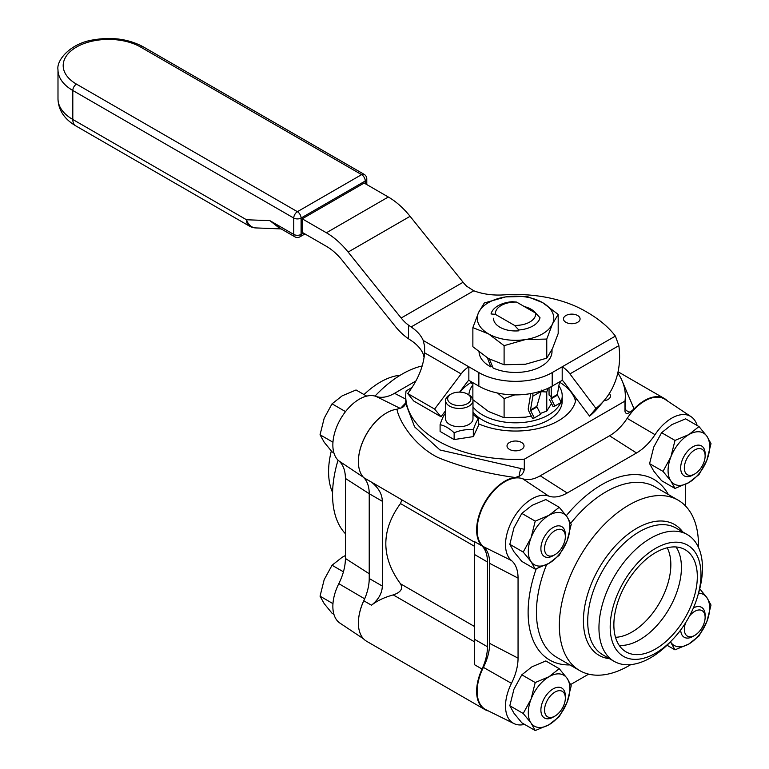 <?xml version="1.0" encoding="UTF-8"?>
<svg xmlns="http://www.w3.org/2000/svg" width="769" height="769" viewBox="0 0 769 769"><rect width="100%" height="100%" fill="white"/><g stroke="black" fill="none" stroke-linecap="round" stroke-linejoin="round"><path stroke-width="1.15" d="M576.077 398.227A60.674 35.028 180 0 1 540.549 427.929A60.674 35.028 180 0 1 478.462 423.748M460.025 392.142A60.674 35.028 180 0 1 471.003 382.491M559.505 382.155A60.674 35.028 180 0 1 575.539 401.149M509.511 442.463A8.507 4.912 180 0 1 518.777 441.396A8.507 4.912 180 0 1 524.025 445.933A8.507 4.912 180 0 1 515.528 450.845A8.507 4.912 180 0 1 507.021 445.933A8.507 4.912 180 0 1 509.511 442.463M609.308 393.517A8.507 4.912 180 0 1 610.49 396.016A8.507 4.912 180 0 1 603.896 400.803M488.498 710.989A39.777 22.964 -60 0 1 484.864 709.547A39.777 22.964 -60 0 1 482.048 669.049A39.777 22.964 120 0 0 487.469 646.758L487.469 561.995A39.777 22.964 120 0 0 482.048 545.961A39.777 22.964 -60 0 1 482.548 506.579A39.777 22.964 -60 0 1 515.23 477.511L519.104 476.28C522.007 474.954 523.737 472.627 524.314 469.311L524.314 459.208L624.976 401.091L624.976 411.184C625.428 413.857 627.158 414.174 630.186 412.146L634.06 408.906A39.777 22.964 -60 0 1 664.426 398.544A39.777 22.964 -60 0 1 667.482 400.966M482.048 545.961L474.377 541.539L474.377 664.627L474.377 639.212L487.469 646.758M405.763 402.821L400.87 408.012L396.996 409.243C398.755 420.605 414.183 445.876 438.186 457.613C461.246 466.994 486.931 473.627 515.23 477.511M396.996 409.243A39.777 22.964 120 0 0 364.314 438.32A39.777 22.964 120 0 0 363.804 477.693A39.777 22.964 -60 0 1 369.226 493.727L369.226 578.499A39.777 22.964 -60 0 1 363.804 600.781A39.777 22.964 120 0 0 366.63 641.279L484.864 709.547M369.226 493.727L382.308 501.282C382.203 494.236 378.588 487.854 371.475 482.125L474.377 542.078L474.377 554.439L487.469 561.995M524.314 469.311L439.955 449.971L414.606 426.872L405.724 403.485L405.724 396.016A109.804 63.394 180 0 1 406.07 390.95L412.03 387.509M524.314 459.208A109.804 63.394 180 0 1 405.724 396.016M617.805 372.955A109.804 63.394 180 0 1 625.332 396.016A109.804 63.394 180 0 1 624.976 401.091M625.332 396.016L624.976 411.184M634.06 408.906L622.823 382.529M382.308 501.282L382.308 586.055L369.226 578.499M401.754 500.148L400.486 503.56C380.943 530.302 380.943 557.035 400.486 583.777C403.273 588.612 400.86 592.322 393.247 594.908C384.481 597.282 377.223 600.714 371.475 605.213C378.588 599.484 382.203 593.101 382.308 586.055M358.441 459.756A39.411 22.753 -60 0 1 384.885 413.953M358.441 621.16A39.411 22.753 -60 0 1 364.679 598.83A39.44 22.772 120 0 0 364.698 598.782M415.933 380.972L394.545 393.315A41.439 23.926 -60 0 1 376.022 396.4A37.412 21.599 120 0 0 340.6 418.922A37.412 21.599 120 0 0 338.812 460.862A41.439 23.926 -60 0 1 345.406 478.433L345.406 558.467A41.439 23.926 -60 0 1 338.812 583.661A37.412 21.599 120 0 0 339.927 623.101L363.564 638.856M332.583 492.448A73.19 42.257 -60 0 1 331.314 451.019M364.016 394.584A73.19 42.257 -60 0 1 400.264 375.205M345.406 533.705A98.394 56.81 -60 0 1 338.043 460.16M375.041 396.083A98.394 56.81 -60 0 1 422.191 365.938M691.129 416.721L665.204 399.447A39.411 22.753 120 0 0 627.168 418.365A39.44 22.772 -60 0 1 609.548 435.783L540.232 475.8A39.44 22.772 -60 0 1 522.612 478.731A39.411 22.753 120 0 0 485.297 502.455A39.411 22.753 120 0 0 483.403 546.634A39.44 22.772 -60 0 1 489.68 563.369L489.68 643.403A39.44 22.772 -60 0 1 483.403 667.377A39.411 22.753 120 0 0 486.037 709.768L513.961 723.581A37.412 21.599 -60 0 1 511.462 683.343A41.439 23.926 120 0 0 518.056 658.149L518.056 578.115A41.439 23.926 120 0 0 511.462 560.534A37.412 21.599 -60 0 1 513.259 518.604A37.412 21.599 -60 0 1 548.682 496.072A41.439 23.926 120 0 0 567.195 492.996L636.511 452.979A41.439 23.926 120 0 0 655.025 434.677A37.412 21.599 -60 0 1 691.129 416.721A37.412 21.599 -60 0 1 697.147 425.497M524.573 724.398A37.412 21.599 -60 0 1 513.961 723.581M588.641 674.144L570.694 684.506M685.65 484.287L685.65 506.117M697.637 596.263L698.646 592.822A73.19 42.257 120 0 0 687.303 534.58A73.19 42.257 120 0 0 650.709 538.204A73.19 42.257 120 0 0 602.896 602.694A73.19 42.257 120 0 0 614.114 661.34A73.19 42.257 120 0 0 670.222 642.048L672.702 639.443A64.192 37.066 -60 0 1 611.038 636.569A64.192 37.066 -60 0 1 655.592 548.364A64.192 37.066 -60 0 1 697.637 596.263A64.192 37.066 -60 0 1 672.702 639.443M655.592 552.594A59.011 34.067 -60 0 1 685.092 549.672A59.011 34.067 -60 0 1 685.092 617.815A59.011 34.067 -60 0 1 626.081 651.881A59.011 34.067 -60 0 1 617.046 604.597A59.011 34.067 -60 0 1 655.592 552.594M698.473 547.374A98.394 56.81 120 0 0 678.123 500.167A98.394 56.81 120 0 0 628.927 505.041A98.394 56.81 120 0 0 564.648 591.746A98.394 56.81 120 0 0 579.73 670.597A98.394 56.81 120 0 0 630.782 664.618M676.057 546.97A59.011 34.067 -60 0 1 669.203 608.635A59.011 34.067 -60 0 1 619.228 645.402M667.204 547.797A55.012 31.76 -60 0 1 659.446 603.002A55.012 31.76 -60 0 1 615.508 637.318M514.499 325.393L518.796 329.988A24.704 14.265 0 0 0 540.011 317.741L535.714 313.137L516.557 302.073L512.25 301.708A24.704 14.265 0 0 0 498.052 305.764A24.704 14.265 0 0 0 491.035 313.963L495.342 314.329L514.499 325.393A20.215 11.67 0 0 0 535.714 313.137M516.557 302.073A20.215 11.67 0 0 0 495.342 314.329M472.983 412.049A46.688 26.953 0 0 0 525.362 427.295A46.688 26.953 0 0 0 562.216 400.947L562.216 395.862A46.688 26.953 0 0 0 558.871 385.846M472.868 384.913A46.688 26.953 0 0 0 468.869 394.882M472.983 406.964A46.688 26.953 0 0 0 519.45 422.719A46.688 26.953 0 0 0 560.688 402.696M561.014 401.947A46.688 26.953 0 0 0 562.216 395.862M541.289 391.652L546.759 392.007L547.999 388.307M546.759 392.007L546.759 411.107L540.299 413.482M551.527 403.523L546.759 411.107M497.581 393.046L504.099 398.602L514.788 394.891M504.099 398.602L504.099 417.702L488.478 411.482L472.868 399.669M531.331 416.048L525.429 417.192L504.099 417.702M472.868 382.674L472.868 399.486M549.028 387.816L549.066 395.045L551.267 396.775L551.21 386.682M530.648 393.593A2.768 1.596 60 0 1 530.658 394.449L528.293 408.262A4.028 2.326 -120 0 0 528.909 411.3L532.619 418.576L534.33 417.913L530.629 410.636A0.865 0.5 60 0 1 530.495 409.983L532.859 396.179A5.931 3.422 -120 0 0 532.581 393.228M541.559 390.123L536.849 406.311A0.865 0.5 -120 0 0 536.983 406.964L540.694 414.241L534.33 417.913M559.544 381.885L557.39 394.459A0.865 0.5 -120 0 0 557.525 395.112L561.235 402.389L554.872 406.061L553.161 406.714L549.451 399.438M470.07 381.059L471.541 383.318L472.56 382.491M554.872 406.061L551.171 398.775A0.865 0.5 60 0 1 551.037 398.131L551.267 396.775M472.762 382.606L471.541 383.318M703.731 462.775A14.698 8.488 -60 0 1 694.734 473.973A14.698 8.488 -60 0 1 684.333 467.965A14.698 8.488 -60 0 1 694.734 449.971A14.698 8.488 -60 0 1 705.125 455.969A14.698 8.488 -60 0 1 703.731 462.775M705.125 455.969L705.125 453.845A17.293 9.987 120 0 0 701.539 445.933A17.293 9.987 120 0 0 684.247 455.921A17.293 9.987 120 0 0 684.247 475.886A17.293 9.987 120 0 0 692.898 475.031L694.734 473.973M689.533 615.979A14.698 8.488 -60 0 1 705.125 617.372A14.698 8.488 -60 0 1 703.731 624.178A14.698 8.488 -60 0 1 694.734 635.377A14.698 8.488 -60 0 1 685.727 622.573M705.125 617.372L705.125 615.258A17.293 9.987 120 0 0 701.539 607.347A17.293 9.987 120 0 0 693.417 607.904M680.68 629.974A17.293 9.987 120 0 0 684.247 637.29A17.293 9.987 120 0 0 692.898 636.434L694.734 635.377M563.946 704.885A14.698 8.488 -60 0 1 554.949 716.083A14.698 8.488 -60 0 1 544.558 710.075A14.698 8.488 -60 0 1 554.949 692.081A14.698 8.488 -60 0 1 565.34 698.079A14.698 8.488 -60 0 1 563.946 704.885M565.34 698.079L565.34 695.964A17.293 9.987 120 0 0 561.755 688.044A17.293 9.987 120 0 0 544.471 698.031A17.293 9.987 120 0 0 544.471 717.996A17.293 9.987 120 0 0 553.113 717.141L554.949 716.083M345.406 555.545L342.195 557.246L332.045 565.244L324.191 579.634L320.048 596.177L324.191 603.636L332.045 613.249L333.909 614.325M332.045 565.244L343.426 571.819M320.048 596.177L332.958 603.636M563.946 543.472A14.698 8.488 -60 0 1 554.949 554.67A14.698 8.488 -60 0 1 544.558 548.672A14.698 8.488 -60 0 1 554.949 530.668A14.698 8.488 -60 0 1 565.34 536.666A14.698 8.488 -60 0 1 563.946 543.472M565.34 536.666L565.34 534.551A17.293 9.987 120 0 0 561.755 526.64A17.293 9.987 120 0 0 544.471 536.618A17.293 9.987 120 0 0 544.471 556.583A17.293 9.987 120 0 0 553.113 555.727L554.949 554.67M366.698 396.122L356.047 389.979L342.195 395.833L332.045 403.831L324.191 418.23L320.048 434.764L324.191 442.233L332.045 451.836L333.909 452.912M332.045 403.831L345.521 411.617M320.048 434.764L332.958 442.223M699.002 426.574L685.602 418.836L671.741 424.69L661.6 432.697L674.999 440.435L670.856 456.969L663.003 471.368L670.856 480.971L674.999 488.44L688.861 482.586L699.002 474.579L706.865 460.189L711.008 443.646L706.865 436.186L699.002 426.574L688.861 434.581L674.999 440.435M674.999 488.44L661.6 480.702L653.737 471.089L649.594 463.63L653.737 447.087L661.6 432.697M663.003 471.368L649.594 463.63M688.861 434.581A29.395 16.976 -60 0 1 706.865 436.186A29.395 16.976 -60 0 1 706.865 460.189A29.395 16.976 -60 0 1 688.861 482.586A29.395 16.976 -60 0 1 670.856 480.971A29.395 16.976 -60 0 1 670.856 456.969A29.395 16.976 -60 0 1 688.861 434.581M559.226 507.28L545.817 499.542L531.956 505.396L521.815 513.394L535.224 521.132L531.081 537.675L523.218 552.065L531.081 561.678L535.224 569.137L549.076 563.283L559.226 555.285L567.08 540.886L571.223 524.352L567.08 516.883L559.226 507.28L549.076 515.278L535.224 521.132M535.224 569.137L521.815 561.399L513.961 551.796L509.818 544.327L513.961 527.794L521.815 513.394M523.218 552.065L509.818 544.327M549.076 515.278A29.395 16.976 -60 0 1 567.08 516.883A29.395 16.976 -60 0 1 567.08 540.886A29.395 16.976 -60 0 1 549.076 563.283A29.395 16.976 -60 0 1 531.081 561.678A29.395 16.976 -60 0 1 531.081 537.675A29.395 16.976 -60 0 1 549.076 515.278M545.817 660.946L559.226 668.684L549.076 676.691L535.224 682.545L521.815 674.807L531.956 666.81L545.817 660.946M535.224 682.545L531.081 699.079L523.218 713.478L531.081 723.081L535.224 730.55L549.076 724.696L559.226 716.689L567.08 702.299L571.223 685.765L567.08 678.296L559.226 668.684M535.224 730.55L521.815 722.812L513.961 713.199L509.818 705.74L513.961 689.197L521.815 674.807M523.218 713.478L509.818 705.74M531.081 699.079A29.395 16.976 -60 0 1 549.076 676.691A29.395 16.976 -60 0 1 567.08 678.296A29.395 16.976 -60 0 1 567.08 702.299A29.395 16.976 -60 0 1 549.076 724.696A29.395 16.976 -60 0 1 531.081 723.081A29.395 16.976 -60 0 1 531.081 699.079M670.453 641.807L674.999 649.843L688.861 643.989L699.002 635.992L706.865 621.592L711.008 605.059L706.865 597.59L699.732 588.804M674.999 649.843L667.031 645.249M698.54 593.159A29.395 16.976 -60 0 1 706.865 597.59A29.395 16.976 -60 0 1 706.865 621.592A29.395 16.976 -60 0 1 688.861 643.989A29.395 16.976 -60 0 1 670.856 642.384A29.395 16.976 -60 0 1 670.472 641.788M424.094 357.45L423.19 353.99A55.339 31.952 180 0 0 411.107 340.513L408.541 338.802A44.958 25.954 60 0 1 395.304 326.373L342.282 260.412A44.958 25.954 -120 0 0 326.392 246.32L302.207 232.363L302.207 218.809L326.392 232.767A61.558 35.537 60 0 1 348.155 252.069L401.168 318.02A28.357 16.37 -120 0 0 408.541 325.172L411.107 326.96L473.781 290.778L466.735 286.26A28.357 16.37 60 0 1 463.101 282.261L410.088 216.31A61.558 35.537 -120 0 0 388.316 197.008L364.141 183.051L302.207 218.809M565.907 322.307A8.296 4.797 180 0 1 563.475 318.914A8.296 4.797 180 0 1 571.771 314.127A8.296 4.797 180 0 1 580.076 318.914A8.296 4.797 180 0 1 574.952 323.345A8.296 4.797 180 0 1 565.907 322.307M445.578 410.704L441.012 416.76L413.712 400.995L407.724 393.555L408.541 392.459C418.134 379.502 423.488 366.284 424.613 352.827L424.613 346.31L423.19 340.436A55.339 31.952 0 0 0 411.107 326.96M459.574 392.132L467.523 381.578A3.461 1.999 120 0 1 468.85 380.357L478.847 386.125A51.879 29.953 180 0 0 552.209 386.125L562.197 380.357L562.197 366.803L552.209 372.571A51.879 29.953 180 0 1 478.847 372.571L468.85 366.803A20.061 11.583 120 0 0 461.131 373.907L434.62 409.079L407.724 393.555M473.781 290.778A44.958 25.954 0 0 0 503.849 294.883A98.567 56.906 180 0 1 585.219 311.147L587.151 312.272C599.272 319.308 608.683 327.248 615.392 336.091L618.853 345.646A96.836 77.342 -140.2 0 1 604.645 399.899A96.836 77.342 -140.2 0 1 595.956 408.454L589.563 416.135L563.533 381.578A3.461 1.999 -120 0 0 562.197 380.357M615.392 336.091L562.197 366.803A20.061 11.583 60 0 1 569.925 373.907L595.956 408.454M589.563 416.135A96.836 77.342 39.8 0 0 598.253 407.57L604.645 399.899M441.012 416.76L434.62 409.079M468.85 380.357L468.85 366.803L423.19 340.436M294.825 236.794A5.191 5.191 0 0 0 300.006 236.794A5.191 2.999 -120 0 0 301.083 234.42A5.191 2.999 180 0 1 293.748 234.42A5.191 2.999 -60 0 0 294.825 236.794L278.445 227.345L269.909 220.655L280.368 228.451M255.741 227.922A13.832 13.832 0 0 1 249.358 226.076A13.832 7.988 120 0 1 246.493 219.751L72.805 119.474L72.805 90.482L293.748 218.04L293.748 234.42L269.909 220.655L246.493 219.751A13.832 10.612 92.2 0 0 255.741 227.922L281.166 228.912M489.382 359.046L493.102 368.005A36.489 21.061 180 0 0 531.542 370.322A36.489 21.061 180 0 0 552.017 351.385L552.017 349.607M492.237 366.054L490.805 366.88L487.44 357.921M490.805 366.88A36.489 21.061 180 0 1 479.058 352.029M524.333 306.571A22.051 12.727 180 0 1 531.119 309.234A22.051 12.727 180 0 1 535.782 313.204M518.796 330.824A22.051 12.727 180 0 1 499.937 327.238A22.051 12.727 180 0 1 493.477 318.241M558.188 314.425L542.578 302.621A38.248 22.08 180 0 1 552.469 323.951A38.248 22.08 180 0 1 525.429 339.571A38.248 22.08 180 0 1 488.478 333.852A38.248 22.08 180 0 1 478.578 312.522A38.248 22.08 180 0 1 505.627 296.911A38.248 22.08 180 0 1 542.578 302.621L526.957 296.401L505.627 296.911L484.297 302.996L478.578 312.522L472.868 327.623L488.478 333.852L504.099 345.656L525.429 339.571L546.759 339.062L552.469 323.951L558.188 314.425L558.188 333.525L552.469 348.636L546.759 358.162L525.429 364.246L504.099 364.756L488.478 358.537L472.868 346.732L472.868 327.623M546.759 339.062L546.759 358.162M504.099 345.656L504.099 364.756M451.057 403.59A11.631 6.71 180 0 1 451.057 394.093A11.631 6.71 180 0 1 467.504 394.093A11.631 6.71 180 0 1 467.504 403.59A11.631 6.71 180 0 1 451.057 403.59M451.057 394.093L449.586 394.939A13.707 7.911 0 0 0 445.578 400.534A13.707 7.911 0 0 0 449.586 406.128A13.707 7.911 0 0 0 464.524 407.849A13.707 7.911 0 0 0 472.983 400.534A13.707 7.911 0 0 0 468.975 394.939L467.504 394.093M472.983 400.534L472.983 418.817A13.707 7.911 180 0 1 464.524 426.122A13.707 7.911 180 0 1 449.586 424.411A13.707 7.911 180 0 1 445.578 418.817L445.578 400.534M445.578 413.472L445.241 413.607C443.53 415.616 441.81 419.307 440.099 424.68C444.78 425.699 449.461 428.4 454.143 432.793C460.535 430.111 466.927 429.121 473.32 429.823C475.031 424.44 476.751 420.749 478.462 418.749L478.462 425.526L473.32 436.6L454.143 439.57L440.099 431.457L440.099 424.68M473.32 429.823L473.32 436.6M454.143 432.793L454.143 439.57M478.462 418.749L472.983 414.395M371.475 482.125L363.804 477.693M519.104 476.28A6.921 1.644 105.1 0 1 521.122 468.321M405.724 403.014A6.921 6.671 10.4 0 1 400.87 408.012M625.187 408.233A6.921 3.932 -176.7 0 0 630.186 412.146M363.804 600.781L371.475 605.213M474.377 664.627L482.048 669.049M393.247 594.908L474.377 641.75M400.486 583.777L474.377 626.437M400.486 503.56L474.377 546.221M369.226 493.717L345.406 478.433M363.333 477.193L338.812 460.862M400.168 408.349L376.022 396.4M405.724 399.092L394.545 393.315M369.226 573.751L345.406 558.467M364.679 598.83L338.812 583.661M489.68 643.403L518.056 658.149M483.403 667.377L511.462 683.343M614.114 661.34L602.858 654.842A73.19 42.257 -60 0 1 591.64 596.196A73.19 42.257 -60 0 1 639.452 531.696A73.19 42.257 -60 0 1 676.047 528.072L687.303 534.58M682.718 531.927A75.516 43.602 120 0 0 636.809 528.274A75.516 43.602 120 0 0 585.324 603.329A75.516 43.602 120 0 0 609.529 658.697M579.73 670.597L556.814 657.36A98.394 56.81 -60 0 1 546.605 564.619M570.761 523.237A98.394 56.81 -60 0 1 606.01 491.814A98.394 56.81 -60 0 1 655.207 486.94L678.123 500.167M668.309 494.505A104.267 60.203 120 0 0 566.253 515.749M536.233 568.81A104.267 60.203 120 0 0 569.916 664.925M489.68 563.369L518.056 578.115M483.403 546.634L511.462 560.534M522.612 478.731L548.682 496.072M540.232 475.8L567.195 492.996M609.548 435.783L636.511 452.979M627.168 418.365L655.025 434.677M541.414 391.238L532.859 396.179M536.849 406.311L530.495 409.983M557.39 394.459L551.037 398.131M557.525 395.112L551.171 398.775M536.983 406.964L530.629 410.636M408.541 325.172L408.541 338.802M463.101 282.261L401.168 318.02M552.209 386.125L552.209 372.571M618.853 345.646L569.925 373.907M461.131 373.907L424.613 352.827M478.847 386.125L478.847 372.571M326.392 232.767L388.316 197.008M410.088 216.31L348.155 252.069M303.428 233.065L301.083 234.42L301.083 218.04A5.191 2.999 0 0 1 293.748 218.04A5.191 2.999 -60 0 1 297.411 211.686L361.593 174.64A5.191 2.999 60 0 1 365.265 180.994A5.191 2.999 0 0 0 366.784 178.869A5.191 5.191 0 0 0 364.189 174.38L143.245 46.822A5.191 2.999 120 0 0 140.65 47.072L361.593 174.64A5.191 2.999 -60 0 1 364.189 174.38M143.245 46.822C128.538 38.969 111.803 36.672 93.03 39.93C70.585 43.362 56.175 60.193 57.992 69.835A50.571 29.193 0 0 0 72.805 90.482A5.191 2.999 -60 0 1 76.477 84.129L297.411 211.686A5.191 2.999 -120 0 1 301.083 218.04L365.265 180.994L365.265 183.704M72.805 119.474A13.832 7.988 120 0 0 75.67 125.808C64.221 118.974 58.338 109.977 57.992 98.826A50.571 29.193 180 0 0 72.805 119.474M76.477 84.129A45.381 26.204 180 0 1 76.477 47.072A45.381 26.204 180 0 1 140.65 47.072M618.065 371.783L664.426 398.544M366.784 184.579L366.784 178.869M249.358 226.076L75.67 125.808M57.992 69.835L57.992 98.826M304.947 233.939L300.006 236.794"/></g></svg>
